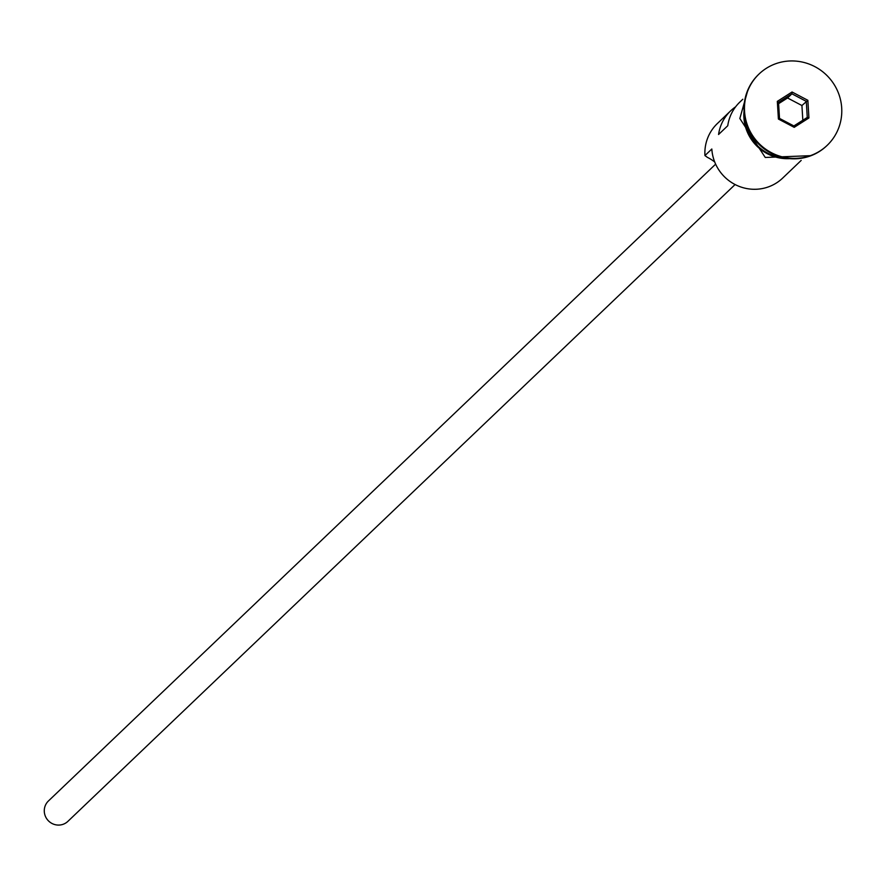 <?xml version="1.0" encoding="UTF-8"?>
<svg xmlns="http://www.w3.org/2000/svg" width="886" height="886" viewBox="0 0 886 886"><rect width="100%" height="100%" fill="white"/><g stroke="black" fill="none" stroke-linecap="round" stroke-linejoin="round"><path stroke-width="1.33" d="M735.624 106.807A42.273 41.188 46.3 0 0 730.684 110.816L717.383 123.519A42.273 41.188 46.3 0 0 704.946 155.571L711.823 149.003A42.273 41.188 46.3 0 0 738.481 186.104A42.273 41.188 46.3 0 0 782.648 178.108L801.177 160.421M735.092 184.543L67.912 821.344A14.087 13.733 -133.7 0 1 44.3 811.642A14.087 13.733 -133.7 0 1 48.453 800.955L715.633 164.154M758.848 74.203A49.317 48.054 46.3 0 0 758.615 74.424A49.317 48.054 46.3 0 0 744.096 111.824A49.317 48.054 46.3 0 0 775.195 155.105A49.317 48.054 46.3 0 0 826.727 145.78A49.317 48.054 46.3 0 0 826.948 145.559M730.684 110.816A42.273 41.188 46.3 0 0 718.568 134.495L727.749 125.746A42.273 41.188 -133.7 0 1 739.865 102.067L742.8 99.254M744.55 116.11A42.273 41.188 46.3 0 0 744.617 117.705A42.273 41.188 46.3 0 0 784.431 157.896M841.7 107.948A49.317 48.054 46.3 0 0 810.601 64.656A49.317 48.054 46.3 0 0 759.069 73.992A49.317 48.054 46.3 0 0 744.55 111.381A49.317 48.054 46.3 0 0 775.66 154.673A49.317 48.054 46.3 0 0 827.181 145.348A49.317 48.054 46.3 0 0 841.7 107.948M778.406 119.045L777.321 101.369L792.051 92L807.855 100.295L808.929 117.96L794.21 127.34L778.406 119.045L779.514 118.414L793.878 125.945L807.268 117.428L806.282 101.358L791.918 93.816L778.528 102.344L779.514 118.414M704.946 155.571L707.371 157.331A42.273 41.188 -133.7 0 1 714.714 161.994M802.827 120.252L801.93 105.523L807.855 100.295M801.93 105.523L787.554 97.981L791.918 93.816L792.051 92M787.554 97.981L778.606 103.673M794.21 127.34L793.878 125.945M807.268 117.428L808.929 117.96M777.321 101.369L778.528 102.344M744.052 110.927A42.982 41.875 46.3 0 0 743.919 117.727A42.982 41.875 46.3 0 0 789.581 158.627M811.144 155.648L765.249 157.464L739.832 118.491L748.039 89.53"/></g></svg>
